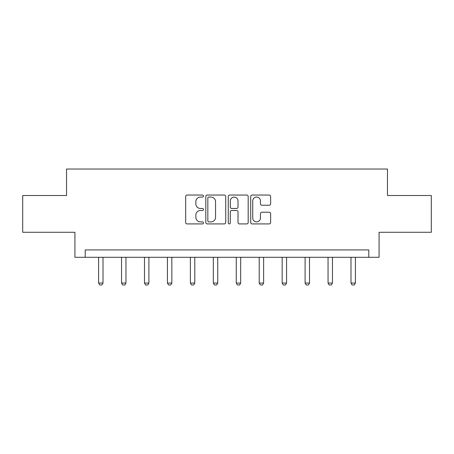 <?xml version="1.0" encoding="UTF-8"?>
<svg xmlns="http://www.w3.org/2000/svg" width="454" height="454" viewBox="0 0 454 454"><rect width="100%" height="100%" fill="white"/><g stroke="black" fill="none" stroke-linecap="round" stroke-linejoin="round"><path stroke-width="0.68" d="M203.466 196.054A1.01 1.01 0 0 0 202.456 195.044L187.116 195.044A1.441 1.441 0 0 0 185.675 196.491L185.675 222.477A1.441 1.441 0 0 0 187.116 223.918L202.456 223.918A1.01 1.01 0 0 0 203.466 222.908A1.01 1.01 0 0 0 202.456 221.898L200.469 221.898A4.619 4.619 0 0 1 195.85 217.279L195.85 215.111A4.619 4.619 0 0 1 200.469 210.491L202.456 210.491A1.01 1.01 0 0 0 203.466 209.481A1.01 1.01 0 0 0 202.456 208.471L200.469 208.471A4.619 4.619 0 0 1 195.85 203.852L195.85 201.684A4.619 4.619 0 0 1 200.469 197.064L202.456 197.064A1.01 1.01 0 0 0 203.466 196.054M269.194 205.225A1.441 1.441 0 0 0 270.635 203.778L270.635 196.491A1.441 1.441 0 0 0 269.194 195.044L252.157 195.044A1.441 1.441 0 0 0 250.716 196.491L250.716 222.477A1.441 1.441 0 0 0 252.157 223.918L269.194 223.918A1.441 1.441 0 0 0 270.635 222.477L270.635 213.669A1.441 1.441 0 0 0 269.194 212.228L261.901 212.228A1.441 1.441 0 0 0 260.46 213.669L260.46 218.039A3.865 3.865 0 0 1 256.595 221.898A3.865 3.865 0 0 1 252.736 218.039L252.736 200.929A3.865 3.865 0 0 1 256.595 197.064A3.865 3.865 0 0 1 260.46 200.929L260.46 203.778A1.441 1.441 0 0 0 261.901 205.225L269.194 205.225M368.79 257.287L379.084 257.287L379.084 232.278L431.3 232.278L431.3 195.509L387.466 195.509L387.466 169.036L66.534 169.036L66.534 195.509L22.7 195.509L22.7 232.278L74.916 232.278L74.916 257.287L368.79 257.287L368.79 249.933L85.21 249.933L85.21 257.287M225.734 196.491A1.441 1.441 0 0 0 224.293 195.044L207.257 195.044A1.441 1.441 0 0 0 205.815 196.491L205.815 222.477A1.441 1.441 0 0 0 207.257 223.918L224.293 223.918A1.441 1.441 0 0 0 225.734 222.477L225.734 196.491M229.707 195.044L246.743 195.044A1.441 1.441 0 0 1 248.185 196.491L248.185 222.477A1.441 1.441 0 0 1 246.743 223.918L239.451 223.918A1.441 1.441 0 0 1 238.01 222.477L238.01 211.939A1.441 1.441 0 0 0 236.562 210.491L231.727 210.491A1.441 1.441 0 0 0 230.286 211.939L230.286 222.908A1.01 1.01 0 0 1 229.276 223.918A1.01 1.01 0 0 1 228.266 222.908L228.266 196.491A1.441 1.441 0 0 1 229.707 195.044M208.846 197.064A1.01 1.01 0 0 0 207.836 198.075L207.836 220.888A1.01 1.01 0 0 0 208.846 221.898L210.94 221.898A4.619 4.619 0 0 0 215.559 217.279L215.559 201.684A4.619 4.619 0 0 0 210.94 197.064L208.846 197.064M238.01 201.003A3.865 3.865 0 0 0 234.145 197.138A3.865 3.865 0 0 0 230.286 201.003L230.286 207.03A1.441 1.441 0 0 0 231.727 208.471L236.562 208.471A1.441 1.441 0 0 0 238.01 207.03L238.01 201.003M98.597 257.287L98.597 283.052L103.007 283.052L103.007 257.287M103.007 283.052L101.906 284.964L99.698 284.964L98.597 283.052M121.541 257.287L121.541 283.052L125.951 283.052L125.951 257.287M125.951 283.052L124.85 284.964L122.642 284.964L121.541 283.052M144.486 257.287L144.486 283.052L148.901 283.052L148.901 257.287M148.901 283.052L147.794 284.964L145.586 284.964L144.486 283.052M167.43 257.287L167.43 283.052L171.845 283.052L171.845 257.287M171.845 283.052L170.738 284.964L168.536 284.964L167.43 283.052M190.374 257.287L190.374 283.052L194.789 283.052L194.789 257.287M194.789 283.052L193.688 284.964L191.48 284.964L190.374 283.052M213.323 257.287L213.323 283.052L217.733 283.052L217.733 257.287M217.733 283.052L216.632 284.964L214.424 284.964L213.323 283.052M236.267 257.287L236.267 283.052L240.677 283.052L240.677 257.287M240.677 283.052L239.576 284.964L237.368 284.964L236.267 283.052M259.211 257.287L259.211 283.052L263.626 283.052L263.626 257.287M263.626 283.052L262.52 284.964L260.312 284.964L259.211 283.052M282.155 257.287L282.155 283.052L286.57 283.052L286.57 257.287M286.57 283.052L285.464 284.964L283.262 284.964L282.155 283.052M305.099 257.287L305.099 283.052L309.514 283.052L309.514 257.287M309.514 283.052L308.414 284.964L306.206 284.964L305.099 283.052M328.049 257.287L328.049 283.052L332.459 283.052L332.459 257.287M332.459 283.052L331.358 284.964L329.15 284.964L328.049 283.052M350.993 257.287L350.993 283.052L355.403 283.052L355.403 257.287M355.403 283.052L354.302 284.964L352.094 284.964L350.993 283.052"/></g></svg>
